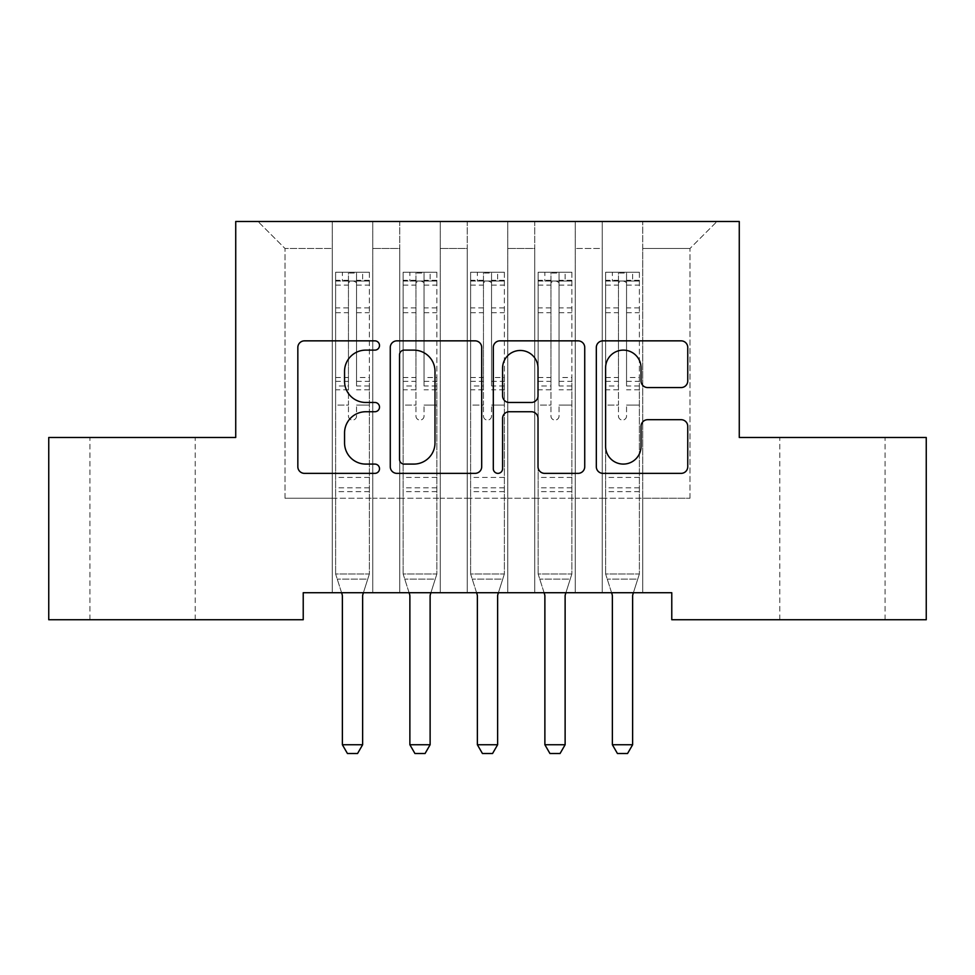 <?xml version="1.0" encoding="UTF-8"?>
<svg xmlns="http://www.w3.org/2000/svg" width="975" height="975" viewBox="0 0 975 975"><rect width="100%" height="100%" fill="white"/><g stroke="black" fill="none" stroke-linecap="round" stroke-linejoin="round"><path stroke-width="0.73" stroke-dasharray="4.88 3.66" d="M379.507 345.491A4.643 4.643 0 0 0 374.863 340.848L304.468 340.848A6.63 6.63 0 0 0 297.838 347.478L297.838 466.732A6.63 6.63 0 0 0 304.468 473.362L374.863 473.362A4.643 4.643 0 0 0 379.507 468.731A4.643 4.643 0 0 0 374.863 464.088L365.759 464.088A21.206 21.206 0 0 1 344.553 442.882L344.553 432.949A21.206 21.206 0 0 1 365.759 411.742L374.863 411.742A4.643 4.643 0 0 0 379.507 407.111A4.643 4.643 0 0 0 374.863 402.468L365.759 402.468A21.206 21.206 0 0 1 344.553 381.274L344.553 371.329A21.206 21.206 0 0 1 365.759 350.122L374.863 350.122A4.643 4.643 0 0 0 379.507 345.491M832.431 437.482L885.081 437.482L832.431 437.482M832.431 619.734L885.081 619.734L832.431 619.734M142.569 437.482L89.919 437.482L142.569 437.482M142.569 619.734L89.919 619.734L142.569 619.734M739.269 221.483L235.731 221.483L235.731 437.482L48.75 437.482L48.75 619.734L303.225 619.734L303.225 592.727L671.775 592.727L671.775 619.734L926.25 619.734L926.25 437.482L739.269 437.482L739.269 221.483M602.245 221.483L717.003 221.483L642.744 221.483L642.744 498.237L689.995 498.237L642.744 498.237L642.744 248.479L689.995 248.479L642.744 248.479L642.744 221.483L642.744 592.727L642.744 221.483L602.245 221.483L602.245 498.237L602.245 248.479L575.25 248.479L602.245 248.479L602.245 221.483L602.245 592.727L642.744 592.727L642.744 498.237L642.744 592.727L602.245 592.727L642.744 592.727L602.245 592.727L602.245 221.483M534.751 221.483L575.25 221.483L575.25 498.237L602.245 498.237L575.25 498.237L575.25 221.483L575.25 592.727L575.25 221.483L507.756 221.483L534.751 221.483L534.751 498.237L534.751 248.479L507.756 248.479L534.751 248.479L534.751 221.483L534.751 592.727L575.25 592.727L575.25 498.237L575.25 592.727L534.751 592.727L575.25 592.727L534.751 592.727L534.751 221.483M467.244 221.483L507.756 221.483L507.756 498.237L534.751 498.237L507.756 498.237L507.756 221.483L507.756 592.727L507.756 221.483L440.249 221.483L467.244 221.483L467.244 498.237L467.244 248.479L440.249 248.479L467.244 248.479L467.244 221.483L467.244 592.727L507.756 592.727L507.756 498.237L507.756 592.727L467.244 592.727L507.756 592.727L467.244 592.727L467.244 221.483M399.75 221.483L440.249 221.483L440.249 498.237L467.244 498.237L440.249 498.237L440.249 221.483L440.249 592.727L440.249 221.483L372.755 221.483L399.75 221.483L399.75 498.237L399.75 248.479L372.755 248.479L399.75 248.479L399.75 221.483L399.75 592.727L440.249 592.727L440.249 498.237L440.249 592.727L399.75 592.727L440.249 592.727L399.75 592.727L399.75 221.483M332.256 221.483L372.755 221.483L372.755 498.237L399.75 498.237L372.755 498.237L372.755 221.483L372.755 592.727L372.755 221.483L257.997 221.483L332.256 221.483L332.256 498.237L332.256 248.479L285.005 248.479L332.256 248.479L332.256 221.483L332.256 592.727L372.755 592.727L372.755 498.237L372.755 592.727L332.256 592.727L372.755 592.727L332.256 592.727L332.256 221.483M689.995 498.237L689.995 248.479L717.003 221.483L689.995 248.479L689.995 498.237M285.005 498.237L332.256 498.237L285.005 498.237L285.005 248.479L257.997 221.483L285.005 248.479L285.005 498.237M602.245 498.237L642.744 498.237L602.245 498.237L602.245 592.727L602.245 498.237M534.751 498.237L575.25 498.237L534.751 498.237L534.751 592.727L534.751 498.237M467.244 498.237L507.756 498.237L467.244 498.237L467.244 592.727L467.244 498.237M399.75 498.237L440.249 498.237L399.75 498.237L399.75 592.727L399.75 498.237M332.256 498.237L372.755 498.237L332.256 498.237L332.256 592.727L332.256 498.237M481.699 466.732L481.699 347.478A6.63 6.63 0 0 0 475.081 340.848L396.898 340.848A6.63 6.63 0 0 0 390.268 347.478L390.268 466.732A6.63 6.63 0 0 0 396.898 473.362L475.081 473.362A6.63 6.63 0 0 0 481.699 466.732M404.186 350.122A4.643 4.643 0 0 0 399.543 354.766L399.543 459.444A4.643 4.643 0 0 0 404.186 464.088L413.79 464.088A21.206 21.206 0 0 0 434.996 442.882L434.996 371.329A21.206 21.206 0 0 0 413.79 350.122L404.186 350.122M499.919 340.848L578.102 340.848A6.63 6.63 0 0 1 584.732 347.478L584.732 466.732A6.63 6.63 0 0 1 578.102 473.362L544.647 473.362A6.63 6.63 0 0 1 538.017 466.732L538.017 418.372A6.63 6.63 0 0 0 531.399 411.742L509.194 411.742A6.63 6.63 0 0 0 502.576 418.372L502.576 468.731A4.643 4.643 0 0 1 497.933 473.362A4.643 4.643 0 0 1 493.301 468.731L493.301 347.478A6.63 6.63 0 0 1 499.919 340.848M538.017 368.184A17.721 17.721 0 0 0 520.297 350.464A17.721 17.721 0 0 0 502.576 368.184L502.576 395.85A6.63 6.63 0 0 0 509.194 402.468L531.399 402.468A6.63 6.63 0 0 0 538.017 395.85L538.017 368.184M647.668 387.562L681.135 387.562A6.63 6.63 0 0 0 687.753 380.933L687.753 347.478A6.63 6.63 0 0 0 681.135 340.848L602.952 340.848A6.63 6.63 0 0 0 596.322 347.478L596.322 466.732A6.63 6.63 0 0 0 602.952 473.362L681.135 473.362A6.63 6.63 0 0 0 687.753 466.732L687.753 426.319A6.63 6.63 0 0 0 681.135 419.701L647.668 419.701A6.63 6.63 0 0 0 641.05 426.319L641.05 446.367A17.721 17.721 0 0 1 623.33 464.088A17.721 17.721 0 0 1 605.597 446.367L605.597 367.855A17.721 17.721 0 0 1 623.33 350.122A17.721 17.721 0 0 1 641.05 367.855L641.05 380.933A6.63 6.63 0 0 0 647.668 387.562M348.453 416.02A4.046 4.046 0 0 0 352.499 420.067A4.046 4.046 0 0 1 348.453 416.02L348.453 405.076L348.453 416.02M369.208 272.244L362.627 272.244L362.627 281.019L369.379 281.019L369.379 272.244L335.619 272.244L335.619 573.97L335.619 405.076L348.453 405.076L348.453 385.966L335.619 385.966M335.619 272.244L335.619 405.076L348.453 405.076L348.453 282.787C351.146 280.447 353.84 280.447 356.545 282.787L356.545 377.508L369.379 377.508L369.379 573.97L335.619 573.97L341.591 592.727M369.379 281.019L369.379 377.508M369.379 272.244L369.379 573.97L335.619 573.97L342.054 594.202A6.752 6.752 0 0 1 342.371 596.237L342.371 744.742L362.627 744.742L362.627 596.237A6.752 6.752 0 0 1 362.944 594.202L369.379 573.97L367.746 579.101L337.253 579.101L367.746 579.101L363.407 592.727M362.627 272.244L335.79 272.244M362.627 281.019L342.371 281.019L342.371 272.244M335.619 281.019L369.208 281.019M335.79 281.019L342.371 281.019M369.379 385.966L356.545 385.966L356.545 273.073L348.453 273.073L348.453 385.966M356.545 416.02A4.046 4.046 0 0 1 352.499 420.067A4.046 4.046 0 0 0 356.545 416.02L356.545 405.076L356.545 416.02M356.545 385.966L356.545 377.508M369.379 491.619L335.619 491.619M342.371 744.742L347.441 753.517L357.557 753.517L362.627 744.742M348.453 282.787L348.453 273.073M356.545 282.787L356.545 273.073M415.947 416.02A4.046 4.046 0 0 0 420.006 420.067A4.046 4.046 0 0 1 415.947 416.02L415.947 405.076L415.947 416.02M436.702 272.244L430.121 272.244L430.121 281.019L436.873 281.019L436.873 272.244L403.126 272.244L403.126 573.97L403.126 405.076L415.947 405.076L415.947 385.966L403.126 385.966M403.126 272.244L403.126 405.076L415.947 405.076L415.947 282.787C418.641 280.447 421.346 280.447 424.052 282.787L424.052 377.508L436.873 377.508L436.873 573.97L403.126 573.97L409.098 592.727M436.873 281.019L436.873 377.508M436.873 272.244L436.873 573.97L403.126 573.97L409.561 594.202A6.752 6.752 0 0 1 409.878 596.237L409.878 744.742L430.121 744.742L430.121 596.237A6.752 6.752 0 0 1 430.438 594.202L436.873 573.97L435.24 579.101L404.759 579.101L435.24 579.101L430.913 592.727M430.121 272.244L403.297 272.244M430.121 281.019L409.878 281.019L409.878 272.244M403.126 281.019L436.702 281.019M403.297 281.019L409.878 281.019M436.873 385.966L424.052 385.966L424.052 273.073L415.947 273.073L415.947 385.966M424.052 416.02A4.046 4.046 0 0 1 420.006 420.067A4.046 4.046 0 0 0 424.052 416.02L424.052 405.076L424.052 416.02M424.052 385.966L424.052 377.508M436.873 491.619L403.126 491.619M409.878 744.742L414.936 753.517L425.063 753.517L430.121 744.742M415.947 282.787L415.947 273.073M424.052 282.787L424.052 273.073M483.454 416.02A4.046 4.046 0 0 0 487.5 420.067A4.046 4.046 0 0 1 483.454 416.02L483.454 405.076L483.454 416.02M504.209 272.244L497.628 272.244L497.628 281.019L504.38 281.019L504.38 272.244L470.62 272.244L470.62 573.97L470.62 405.076L483.454 405.076L483.454 385.966L470.62 385.966M470.62 272.244L470.62 405.076L483.454 405.076L483.454 282.787C486.147 280.447 488.841 280.447 491.546 282.787L491.546 377.508L504.38 377.508L504.38 573.97L470.62 573.97L476.592 592.727M504.38 281.019L504.38 377.508M504.38 272.244L504.38 573.97L470.62 573.97L477.055 594.202A6.752 6.752 0 0 1 477.372 596.237L477.372 744.742L497.628 744.742L497.628 596.237A6.752 6.752 0 0 1 497.945 594.202L504.38 573.97L502.747 579.101L472.253 579.101L502.747 579.101L498.408 592.727M497.628 272.244L470.791 272.244M497.628 281.019L477.372 281.019L477.372 272.244M470.62 281.019L504.209 281.019M470.791 281.019L477.372 281.019M504.38 385.966L491.546 385.966L491.546 273.073L483.454 273.073L483.454 385.966M491.546 416.02A4.046 4.046 0 0 1 487.5 420.067A4.046 4.046 0 0 0 491.546 416.02L491.546 405.076L491.546 416.02M491.546 385.966L491.546 377.508M504.38 491.619L470.62 491.619M477.372 744.742L482.442 753.517L492.558 753.517L497.628 744.742M483.454 282.787L483.454 273.073M491.546 282.787L491.546 273.073M550.948 416.02A4.046 4.046 0 0 0 554.994 420.067A4.046 4.046 0 0 1 550.948 416.02L550.948 405.076L550.948 416.02M571.703 272.244L565.122 272.244L565.122 281.019L571.874 281.019L571.874 272.244L538.127 272.244L538.127 573.97L538.127 405.076L550.948 405.076L550.948 385.966L538.127 385.966M538.127 272.244L538.127 405.076L550.948 405.076L550.948 282.787C553.642 280.447 556.347 280.447 559.053 282.787L559.053 377.508L571.874 377.508L571.874 573.97L538.127 573.97L544.087 592.727M571.874 281.019L571.874 377.508M571.874 272.244L571.874 573.97L538.127 573.97L544.562 594.202A6.752 6.752 0 0 1 544.879 596.237L544.879 744.742L565.122 744.742L565.122 596.237A6.752 6.752 0 0 1 565.439 594.202L571.874 573.97L570.241 579.101L539.76 579.101L570.241 579.101L565.902 592.727M565.122 272.244L538.298 272.244M565.122 281.019L544.879 281.019L544.879 272.244M538.127 281.019L571.703 281.019M538.298 281.019L544.879 281.019M571.874 385.966L559.053 385.966L559.053 273.073L550.948 273.073L550.948 385.966M559.053 416.02A4.046 4.046 0 0 1 554.994 420.067A4.046 4.046 0 0 0 559.053 416.02L559.053 405.076L559.053 416.02M559.053 385.966L559.053 377.508M571.874 491.619L538.127 491.619M544.879 744.742L549.937 753.517L560.064 753.517L565.122 744.742M550.948 282.787L550.948 273.073M559.053 282.787L559.053 273.073M618.455 416.02A4.046 4.046 0 0 0 622.501 420.067A4.046 4.046 0 0 1 618.455 416.02L618.455 405.076L618.455 416.02M639.21 272.244L632.629 272.244L632.629 281.019L639.381 281.019L639.381 272.244L605.621 272.244L605.621 573.97L605.621 405.076L618.455 405.076L618.455 385.966L605.621 385.966M605.621 272.244L605.621 405.076L618.455 405.076L618.455 282.787C621.148 280.447 623.842 280.447 626.547 282.787L626.547 377.508L639.381 377.508L639.381 573.97L605.621 573.97L611.593 592.727M639.381 281.019L639.381 377.508M639.381 272.244L639.381 573.97L605.621 573.97L612.056 594.202A6.752 6.752 0 0 1 612.373 596.237L612.373 744.742L632.629 744.742L632.629 596.237A6.752 6.752 0 0 1 632.946 594.202L639.381 573.97L637.747 579.101L607.254 579.101L637.747 579.101L633.409 592.727M632.629 272.244L605.792 272.244M632.629 281.019L612.373 281.019L612.373 272.244M605.621 281.019L639.21 281.019M605.792 281.019L612.373 281.019M639.381 385.966L626.547 385.966L626.547 273.073L618.455 273.073L618.455 385.966M626.547 416.02A4.046 4.046 0 0 1 622.501 420.067A4.046 4.046 0 0 0 626.547 416.02L626.547 405.076L626.547 416.02M626.547 385.966L626.547 377.508M639.381 491.619L605.621 491.619M612.373 744.742L617.443 753.517L627.559 753.517L632.629 744.742M618.455 282.787L618.455 273.073M626.547 282.787L626.547 273.073M348.453 307.893L335.619 307.893M335.619 312.707L348.453 312.707M335.619 377.508L348.453 377.508M369.379 477.445L335.619 477.445M369.379 405.076L356.545 405.076L369.379 405.076M348.453 389.793L335.619 389.793M369.379 389.793L356.545 389.793M335.619 381.335L348.453 381.335M356.545 381.335L369.379 381.335M369.379 307.893L356.545 307.893M356.545 312.707L369.379 312.707M348.453 280.312L335.619 280.312M335.619 285.127L348.453 285.127M369.379 280.312L356.545 280.312M356.545 285.127L369.379 285.127M369.379 487.817L335.619 487.817M415.947 307.893L403.126 307.893M403.126 312.707L415.947 312.707M403.126 377.508L415.947 377.508M436.873 477.445L403.126 477.445M436.873 405.076L424.052 405.076L436.873 405.076M415.947 389.793L403.126 389.793M436.873 389.793L424.052 389.793M403.126 381.335L415.947 381.335M424.052 381.335L436.873 381.335M436.873 307.893L424.052 307.893M424.052 312.707L436.873 312.707M415.947 280.312L403.126 280.312M403.126 285.127L415.947 285.127M436.873 280.312L424.052 280.312M424.052 285.127L436.873 285.127M436.873 487.817L403.126 487.817M483.454 307.893L470.62 307.893M470.62 312.707L483.454 312.707M470.62 377.508L483.454 377.508M504.38 477.445L470.62 477.445M504.38 405.076L491.546 405.076L504.38 405.076M483.454 389.793L470.62 389.793M504.38 389.793L491.546 389.793M470.62 381.335L483.454 381.335M491.546 381.335L504.38 381.335M504.38 307.893L491.546 307.893M491.546 312.707L504.38 312.707M483.454 280.312L470.62 280.312M470.62 285.127L483.454 285.127M504.38 280.312L491.546 280.312M491.546 285.127L504.38 285.127M504.38 487.817L470.62 487.817M550.948 307.893L538.127 307.893M538.127 312.707L550.948 312.707M538.127 377.508L550.948 377.508M571.874 477.445L538.127 477.445M571.874 405.076L559.053 405.076L571.874 405.076M550.948 389.793L538.127 389.793M571.874 389.793L559.053 389.793M538.127 381.335L550.948 381.335M559.053 381.335L571.874 381.335M571.874 307.893L559.053 307.893M559.053 312.707L571.874 312.707M550.948 280.312L538.127 280.312M538.127 285.127L550.948 285.127M571.874 280.312L559.053 280.312M559.053 285.127L571.874 285.127M571.874 487.817L538.127 487.817M618.455 307.893L605.621 307.893M605.621 312.707L618.455 312.707M605.621 377.508L618.455 377.508M639.381 477.445L605.621 477.445M639.381 405.076L626.547 405.076L639.381 405.076M618.455 389.793L605.621 389.793M639.381 389.793L626.547 389.793M605.621 381.335L618.455 381.335M626.547 381.335L639.381 381.335M639.381 307.893L626.547 307.893M626.547 312.707L639.381 312.707M618.455 280.312L605.621 280.312M605.621 285.127L618.455 285.127M639.381 280.312L626.547 280.312M626.547 285.127L639.381 285.127M639.381 487.817L605.621 487.817M779.781 619.734L779.781 437.482M89.919 619.734L89.919 437.482M195.219 619.734L195.219 437.482M885.081 619.734L885.081 437.482"/><path stroke-width="1.46" d="M379.507 345.491A4.643 4.643 0 0 0 374.863 340.848L304.468 340.848A6.63 6.63 0 0 0 297.838 347.478L297.838 466.732A6.63 6.63 0 0 0 304.468 473.362L374.863 473.362A4.643 4.643 0 0 0 379.507 468.731A4.643 4.643 0 0 0 374.863 464.088L365.759 464.088A21.206 21.206 0 0 1 344.553 442.882L344.553 432.949A21.206 21.206 0 0 1 365.759 411.742L374.863 411.742A4.643 4.643 0 0 0 379.507 407.111A4.643 4.643 0 0 0 374.863 402.468L365.759 402.468A21.206 21.206 0 0 1 344.553 381.274L344.553 371.329A21.206 21.206 0 0 1 365.759 350.122L374.863 350.122A4.643 4.643 0 0 0 379.507 345.491M681.135 387.562A6.63 6.63 0 0 0 687.753 380.933L687.753 347.478A6.63 6.63 0 0 0 681.135 340.848L602.952 340.848A6.63 6.63 0 0 0 596.322 347.478L596.322 466.732A6.63 6.63 0 0 0 602.952 473.362L681.135 473.362A6.63 6.63 0 0 0 687.753 466.732L687.753 426.319A6.63 6.63 0 0 0 681.135 419.701L647.668 419.701A6.63 6.63 0 0 0 641.05 426.319L641.05 446.367A17.721 17.721 0 0 1 623.33 464.088A17.721 17.721 0 0 1 605.597 446.367L605.597 367.855A17.721 17.721 0 0 1 623.33 350.122A17.721 17.721 0 0 1 641.05 367.855L641.05 380.933A6.63 6.63 0 0 0 647.668 387.562L681.135 387.562M671.775 592.727L303.225 592.727L303.225 619.734L48.75 619.734L48.75 437.482L235.731 437.482L235.731 221.483L739.269 221.483L739.269 437.482L926.25 437.482L926.25 619.734L671.775 619.734L671.775 592.727M481.699 347.478A6.63 6.63 0 0 0 475.081 340.848L396.898 340.848A6.63 6.63 0 0 0 390.268 347.478L390.268 466.732A6.63 6.63 0 0 0 396.898 473.362L475.081 473.362A6.63 6.63 0 0 0 481.699 466.732L481.699 347.478M499.919 340.848L578.102 340.848A6.63 6.63 0 0 1 584.732 347.478L584.732 466.732A6.63 6.63 0 0 1 578.102 473.362L544.647 473.362A6.63 6.63 0 0 1 538.017 466.732L538.017 418.372A6.63 6.63 0 0 0 531.399 411.742L509.194 411.742A6.63 6.63 0 0 0 502.576 418.372L502.576 468.731A4.643 4.643 0 0 1 497.933 473.362A4.643 4.643 0 0 1 493.301 468.731L493.301 347.478A6.63 6.63 0 0 1 499.919 340.848M404.186 350.122A4.643 4.643 0 0 0 399.543 354.766L399.543 459.444A4.643 4.643 0 0 0 404.186 464.088L413.79 464.088A21.206 21.206 0 0 0 434.996 442.882L434.996 371.329A21.206 21.206 0 0 0 413.79 350.122L404.186 350.122M538.017 368.184A17.721 17.721 0 0 0 520.297 350.464A17.721 17.721 0 0 0 502.576 368.184L502.576 395.85A6.63 6.63 0 0 0 509.194 402.468L531.399 402.468A6.63 6.63 0 0 0 538.017 395.85L538.017 368.184M341.591 592.727L342.054 594.202A6.752 6.752 0 0 1 342.371 596.237L342.371 744.742L362.627 744.742L362.627 596.237A6.752 6.752 0 0 1 362.944 594.202L363.407 592.727M362.627 744.742L357.557 753.517L347.441 753.517L342.371 744.742M409.098 592.727L409.561 594.202A6.752 6.752 0 0 1 409.878 596.237L409.878 744.742L430.121 744.742L430.121 596.237A6.752 6.752 0 0 1 430.438 594.202L430.913 592.727M430.121 744.742L425.063 753.517L414.936 753.517L409.878 744.742M476.592 592.727L477.055 594.202A6.752 6.752 0 0 1 477.372 596.237L477.372 744.742L497.628 744.742L497.628 596.237A6.752 6.752 0 0 1 497.945 594.202L498.408 592.727M497.628 744.742L492.558 753.517L482.442 753.517L477.372 744.742M544.087 592.727L544.562 594.202A6.752 6.752 0 0 1 544.879 596.237L544.879 744.742L565.122 744.742L565.122 596.237A6.752 6.752 0 0 1 565.439 594.202L565.902 592.727M565.122 744.742L560.064 753.517L549.937 753.517L544.879 744.742M611.593 592.727L612.056 594.202A6.752 6.752 0 0 1 612.373 596.237L612.373 744.742L632.629 744.742L632.629 596.237A6.752 6.752 0 0 1 632.946 594.202L633.409 592.727M632.629 744.742L627.559 753.517L617.443 753.517L612.373 744.742"/></g></svg>
